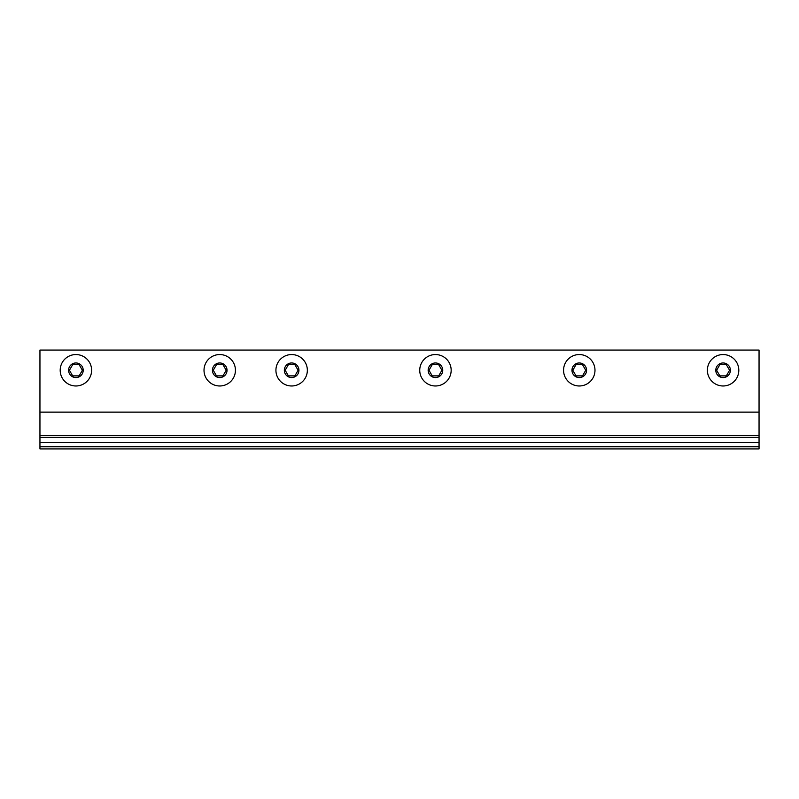<?xml version="1.0" encoding="UTF-8"?>
<svg xmlns="http://www.w3.org/2000/svg" width="799" height="799" viewBox="0 0 799 799"><rect width="100%" height="100%" fill="white"/><g stroke="black" fill="none" stroke-linecap="round" stroke-linejoin="round"><path stroke-width="1.2" d="M39.95 412.124L759.05 412.124L759.05 350.062L39.95 350.062L39.95 448.938L759.05 448.938L759.05 446.741L39.95 446.741M759.05 412.124L759.05 435.455L39.95 435.455M759.05 446.741L759.05 437.403L39.95 437.403M759.05 437.403L759.05 435.455M759.05 442.666L39.95 442.666M60.195 370.267A15.71 15.71 0 0 0 75.905 385.977A15.71 15.71 0 0 0 91.615 370.267A15.71 15.71 0 0 0 75.905 354.556A15.71 15.71 0 0 0 60.195 370.267A15.71 15.71 0 0 1 75.905 354.556M79.141 375.88L72.669 375.88L69.433 370.267L72.669 364.664L79.141 364.664L82.377 370.267L79.141 375.88M204.015 370.267A15.71 15.71 0 0 0 219.725 385.977A15.71 15.71 0 0 0 235.435 370.267A15.71 15.71 0 0 0 219.725 354.556A15.71 15.71 0 0 0 204.015 370.267A15.71 15.71 0 0 1 219.725 354.556M222.961 375.88L216.489 375.88L213.253 370.267L216.489 364.664L222.961 364.664L226.197 370.267L222.961 375.88M275.925 370.267A15.71 15.71 0 0 0 291.635 385.977A15.71 15.71 0 0 0 307.345 370.267A15.71 15.71 0 0 0 291.635 354.556A15.71 15.71 0 0 0 275.925 370.267A15.71 15.71 0 0 1 291.635 354.556M294.871 375.88L288.399 375.88L285.163 370.267L288.399 364.664L294.871 364.664L298.107 370.267L294.871 375.88M419.745 370.267A15.71 15.71 0 0 0 435.455 385.977A15.71 15.71 0 0 0 451.165 370.267A15.71 15.71 0 0 0 435.455 354.556A15.71 15.71 0 0 0 419.745 370.267A15.71 15.71 0 0 1 435.455 354.556M438.691 375.88L432.219 375.88L428.983 370.267L432.219 364.664L438.691 364.664L441.927 370.267L438.691 375.88M563.565 370.267A15.71 15.71 0 0 0 579.275 385.977A15.71 15.71 0 0 0 594.985 370.267A15.71 15.71 0 0 0 579.275 354.556A15.71 15.71 0 0 0 563.565 370.267A15.71 15.71 0 0 1 579.275 354.556M582.511 375.88L576.039 375.88L572.803 370.267L576.039 364.664L582.511 364.664L585.747 370.267L582.511 375.88M707.385 370.267A15.71 15.71 0 0 0 723.095 385.977A15.71 15.71 0 0 0 738.805 370.267A15.71 15.71 0 0 0 723.095 354.556A15.71 15.71 0 0 0 707.385 370.267A15.71 15.71 0 0 1 723.095 354.556M726.331 375.88L719.859 375.88L716.623 370.267L719.859 364.664L726.331 364.664L729.567 370.267L726.331 375.88M83.206 370.267A7.301 7.301 0 0 1 75.905 377.567A7.301 7.301 0 0 1 68.604 370.267A7.301 7.301 0 0 1 75.905 362.966A7.301 7.301 0 0 1 83.206 370.267M227.026 370.267A7.301 7.301 0 0 1 219.725 377.567A7.301 7.301 0 0 1 212.424 370.267A7.301 7.301 0 0 1 219.725 362.966A7.301 7.301 0 0 1 227.026 370.267M298.936 370.267A7.301 7.301 0 0 1 291.635 377.567A7.301 7.301 0 0 1 284.334 370.267A7.301 7.301 0 0 1 291.635 362.966A7.301 7.301 0 0 1 298.936 370.267M442.756 370.267A7.301 7.301 0 0 1 435.455 377.567A7.301 7.301 0 0 1 428.154 370.267A7.301 7.301 0 0 1 435.455 362.966A7.301 7.301 0 0 1 442.756 370.267M586.576 370.267A7.301 7.301 0 0 1 579.275 377.567A7.301 7.301 0 0 1 571.974 370.267A7.301 7.301 0 0 1 579.275 362.966A7.301 7.301 0 0 1 586.576 370.267M730.396 370.267A7.301 7.301 0 0 1 723.095 377.567A7.301 7.301 0 0 1 715.794 370.267A7.301 7.301 0 0 1 723.095 362.966A7.301 7.301 0 0 1 730.396 370.267"/></g></svg>
